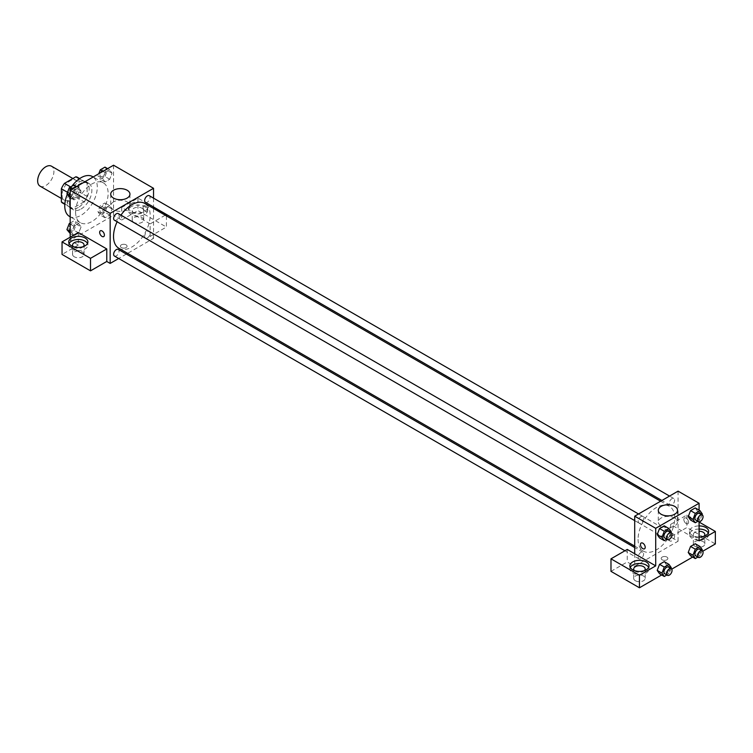 <?xml version="1.0" encoding="UTF-8"?>
<svg xmlns="http://www.w3.org/2000/svg" width="753" height="753" viewBox="0 0 753 753"><rect width="100%" height="100%" fill="white"/><g stroke="black" fill="none" stroke-linecap="round" stroke-linejoin="round"><path stroke-width="0.56" stroke-dasharray="3.77 2.82" d="M40.031 186.132A11.502 6.636 120 0 0 51.533 179.487A11.502 6.636 120 0 0 51.533 166.215M62.047 194.952A11.502 6.636 120 0 0 64.429 200.213A11.502 6.636 120 0 0 75.931 193.577A11.502 6.636 120 0 0 75.931 180.296A11.502 6.636 120 0 0 67.064 183.374A11.502 6.636 120 0 0 62.047 194.952M78.99 178.583L78.99 191.761A14.844 8.575 120 0 1 75.884 197.135L84.016 201.832A14.844 8.575 120 0 0 87.122 196.458L87.122 183.28L78.99 178.583A14.844 8.575 120 0 0 77.606 177.397M75.884 197.135L64.476 203.724A14.844 8.575 120 0 1 62.753 203.112M84.016 201.832L72.608 208.421L64.476 203.724M64.843 203.941L69.502 206.623L69.502 193.455L67.506 192.297M69.502 206.623A14.844 8.575 120 0 0 70.886 207.809A14.844 8.575 120 0 0 72.608 208.421M87.122 183.28A14.844 8.575 120 0 0 85.738 182.094A14.844 8.575 120 0 0 84.016 181.482L79.357 178.8M69.502 193.455A14.844 8.575 120 0 1 72.608 188.071L84.016 181.482M78.312 207.47A15.333 8.857 -60 0 1 70.641 208.233A15.333 8.857 -60 0 1 70.641 190.528A15.333 8.857 -60 0 1 85.983 181.671A15.333 8.857 -60 0 1 88.327 193.963A15.333 8.857 -60 0 1 78.312 207.47M81.023 209.042A15.333 8.857 120 0 0 91.038 195.526A15.333 8.857 120 0 0 88.694 183.233A15.333 8.857 120 0 0 76.872 187.346A15.333 8.857 120 0 0 70.18 202.773A15.333 8.857 120 0 0 73.352 209.795A15.333 8.857 120 0 0 81.023 209.042M72.608 188.071L70.65 186.942M87.122 196.458L78.99 191.761M69.521 216.44A23.004 13.281 120 0 0 92.525 203.159A23.004 13.281 120 0 0 92.525 176.597M71.912 186.217A23.004 13.281 120 0 0 67.309 194.34M75.601 212.167A23.004 13.281 120 0 0 80.364 222.7A23.004 13.281 120 0 0 103.368 209.419A23.004 13.281 120 0 0 103.368 182.857A23.004 13.281 120 0 0 85.644 189.022A23.004 13.281 120 0 0 75.601 212.167M113.552 165.218L113.552 215.302L70.18 240.339L70.18 237.214M81.051 226.926L78.707 232.978L74.01 235.689L71.667 232.348L74.01 226.295L78.707 223.585L81.051 226.926L78.707 232.978L74.01 235.689L71.667 232.348L74.01 226.295L78.707 223.585L81.051 226.926L76.307 224.187L73.963 230.239L69.267 232.95M102.681 214.445L105.025 208.393L109.722 205.682L112.065 209.023L109.722 215.066L105.025 217.777L102.681 214.445L105.025 208.393L109.722 205.682L112.065 209.023L109.722 215.066L105.025 217.777L102.681 214.445L97.937 211.706L100.281 205.654L104.978 202.943L107.321 206.284L104.978 212.327L100.281 215.038L97.937 211.706M102.681 178.63L105.025 172.578L109.722 169.867L112.065 173.209L109.722 179.261L105.025 181.972L102.681 178.63L105.025 172.578L109.722 169.867L112.065 173.209L109.722 179.261L105.025 181.972L102.681 178.63L97.937 175.891L98.765 173.755M71.667 196.533L74.01 190.481L78.707 187.77L81.051 191.111L78.707 197.164L74.01 199.874L71.667 196.533L74.01 190.481L78.707 187.77L81.051 191.111L78.707 197.164L74.01 199.874L71.667 196.533L70.18 195.676M145.404 205.908A3.351 1.939 -120 0 0 143.729 205.738A3.351 1.939 -120 0 0 143.729 209.616A3.351 1.939 -120 0 0 147.08 211.555A3.351 1.939 -120 0 0 147.597 208.863A3.351 1.939 -120 0 0 145.404 205.908A3.351 1.939 60 0 1 147.597 208.863A3.351 1.939 60 0 1 147.08 211.555A3.351 1.939 60 0 1 143.729 209.616A3.351 1.939 60 0 1 143.729 205.738A3.351 1.939 60 0 1 145.404 205.908M165.218 215.207L150.148 223.905L150.148 236.423L153.537 238.381L127.624 253.347M150.148 223.905L121.685 207.47L121.685 219.998L113.552 215.302M153.537 198.143L153.537 207M153.537 208.459L153.537 238.381M131.173 203.564A9.582 5.535 180 0 1 141.62 202.359A9.582 5.535 180 0 1 147.532 207.47A9.582 5.535 180 0 1 137.95 213.005A9.582 5.535 180 0 1 128.368 207.47A9.582 5.535 180 0 1 131.173 203.564M121.685 207.47L137.95 198.086L153.537 207.084M131.173 206.689A9.582 5.535 0 0 0 128.368 210.605A9.582 5.535 0 0 0 137.95 216.139A9.582 5.535 0 0 0 147.532 210.605A9.582 5.535 0 0 0 141.62 205.494A9.582 5.535 0 0 0 131.173 206.689M142.016 208.252A5.751 3.323 180 0 1 143.701 210.605A5.751 3.323 180 0 1 140.152 213.673A5.751 3.323 180 0 1 133.883 212.948A5.751 3.323 180 0 1 132.199 210.605A5.751 3.323 180 0 1 135.747 207.536A5.751 3.323 180 0 1 142.016 208.252M133.883 222.342A5.751 3.323 180 0 1 132.199 219.998A5.751 3.323 180 0 1 137.95 216.676A5.751 3.323 180 0 1 143.701 219.998A5.751 3.323 180 0 1 140.152 223.057A5.751 3.323 180 0 1 133.883 222.342M166.413 215.895L166.413 227.039L150.148 236.423M137.95 198.086L137.95 210.605L166.413 227.039M121.685 219.998L137.95 210.605M113.534 201.889A9.62 5.553 0 0 0 110.71 205.814A9.62 5.553 0 0 0 120.329 211.367A9.62 5.553 0 0 0 129.949 205.814A9.62 5.553 0 0 0 124.01 200.684A9.62 5.553 0 0 0 113.534 201.889M78.312 232.517L78.312 245.036L70.18 240.339M103.707 236.593L103.707 236.593A3.351 1.939 -120 0 0 103.707 232.715A3.351 1.939 -120 0 0 100.356 230.785L100.356 230.785M69.116 243.473A9.582 5.535 0 0 0 68.73 245.036A9.582 5.535 0 0 0 78.312 250.57A9.582 5.535 0 0 0 87.894 245.036A9.582 5.535 0 0 0 87.508 243.473M83.385 246.598A5.751 3.323 180 0 1 74.246 247.379A5.751 3.323 180 0 1 73.239 246.598M74.246 256.773A5.751 3.323 180 0 1 72.561 254.429A5.751 3.323 180 0 1 78.312 251.107A5.751 3.323 180 0 1 84.063 254.429A5.751 3.323 180 0 1 80.515 257.488A5.751 3.323 180 0 1 74.246 256.773M78.312 245.036L62.047 254.429M126.09 247.577A3.351 1.939 0 0 0 127.069 246.212A3.351 1.939 0 0 0 123.718 244.273A3.351 1.939 0 0 0 120.367 246.212A3.351 1.939 0 0 0 122.438 248.001A3.351 1.939 0 0 0 126.09 247.577A3.351 1.939 180 0 1 122.438 247.991A3.351 1.939 180 0 1 120.367 246.203A3.351 1.939 180 0 1 123.718 244.273A3.351 1.939 180 0 1 127.069 246.203A3.351 1.939 180 0 1 126.09 247.577M126.363 254.072L118.692 258.505M114.428 220.234A3.831 2.212 120 0 0 117.383 219.198A3.831 2.212 120 0 0 119.059 215.349A3.831 2.212 120 0 0 118.259 213.588M150.063 233.251A3.831 2.212 120 0 0 149.273 231.491A3.831 2.212 120 0 0 146.317 232.526A3.831 2.212 120 0 0 144.642 236.376A3.831 2.212 120 0 0 145.442 238.136A3.831 2.212 120 0 0 148.397 237.11A3.831 2.212 120 0 0 150.063 233.251M114.428 256.039A3.831 2.212 120 0 0 117.383 255.013A3.831 2.212 120 0 0 119.059 251.154A3.831 2.212 120 0 0 118.259 249.403M145.442 202.322A3.831 2.212 120 0 0 148.397 201.296A3.831 2.212 120 0 0 150.063 197.437A3.831 2.212 120 0 0 149.273 195.686M118.889 248.302A25.913 14.966 120 0 0 138.863 241.365A25.913 14.966 120 0 0 150.176 215.283A25.913 14.966 120 0 0 144.811 203.423M120.951 215.142A25.913 14.966 120 0 0 117.12 221.787M638.064 539.28A25.913 14.966 120 0 0 643.429 551.149A25.913 14.966 120 0 0 669.351 536.183A25.913 14.966 120 0 0 669.351 506.261A25.913 14.966 120 0 0 649.378 513.198A25.913 14.966 120 0 0 638.064 539.28M643.599 518.186A3.831 2.212 -60 0 1 641.923 522.045A3.831 2.212 -60 0 1 638.968 523.071A3.831 2.212 -60 0 1 638.968 518.648A3.831 2.212 -60 0 1 642.798 516.426A3.831 2.212 -60 0 1 643.599 518.186M669.182 539.223A3.831 2.212 120 0 0 669.982 540.974A3.831 2.212 120 0 0 673.813 538.762A3.831 2.212 120 0 0 673.813 534.338A3.831 2.212 120 0 0 670.857 535.364A3.831 2.212 120 0 0 669.182 539.223M638.177 557.126A3.831 2.212 120 0 0 638.968 558.877A3.831 2.212 120 0 0 642.798 556.665A3.831 2.212 120 0 0 642.798 552.241A3.831 2.212 120 0 0 639.843 553.267A3.831 2.212 120 0 0 638.177 557.126M669.182 503.409A3.831 2.212 120 0 0 669.982 505.169A3.831 2.212 120 0 0 673.813 502.957A3.831 2.212 120 0 0 673.813 498.524A3.831 2.212 120 0 0 670.857 499.55A3.831 2.212 120 0 0 669.182 503.409M634.704 553.747L634.704 566.265L678.077 541.228L670.622 536.917L686.887 527.533L715.35 543.958M678.077 491.144L678.077 541.228M662.151 559.808A3.351 1.939 0 0 0 665.803 560.232A3.351 1.939 0 0 0 667.873 558.444A3.351 1.939 0 0 0 664.523 556.505A3.351 1.939 0 0 0 661.172 558.444A3.351 1.939 0 0 0 662.151 559.808A3.351 1.939 180 0 1 661.172 558.434A3.351 1.939 180 0 1 664.523 556.505A3.351 1.939 180 0 1 667.873 558.434A3.351 1.939 180 0 1 665.803 560.223A3.351 1.939 180 0 1 662.151 559.808M695.019 546.311A5.751 3.323 0 0 0 701.288 547.026A5.751 3.323 0 0 0 704.836 543.958A5.751 3.323 0 0 0 699.085 540.645A5.751 3.323 0 0 0 693.334 543.958A5.751 3.323 0 0 0 695.019 546.311M635.381 580.742A5.751 3.323 0 0 0 641.65 581.457A5.751 3.323 0 0 0 645.199 578.398A5.751 3.323 0 0 0 639.448 575.076A5.751 3.323 0 0 0 633.697 578.398A5.751 3.323 0 0 0 635.381 580.742M661.661 574.963L671.742 569.136M692.675 557.06L702.756 551.234M610.984 571.348L627.249 561.964L634.704 566.265M704.159 536.136A5.751 3.323 180 0 1 695.019 536.917A5.751 3.323 180 0 1 693.334 534.574A5.751 3.323 180 0 1 699.085 531.251M699.085 529.039A9.582 5.535 0 0 0 692.308 530.658A9.582 5.535 0 0 0 689.503 534.574A9.582 5.535 0 0 0 699.085 540.108A9.582 5.535 0 0 0 708.667 534.574A9.582 5.535 0 0 0 708.281 533.011M699.085 536.974A9.582 5.535 180 0 1 689.503 531.439A9.582 5.535 180 0 1 692.308 527.533A9.582 5.535 180 0 1 699.085 525.905M644.521 570.567A5.751 3.323 180 0 1 635.381 571.348A5.751 3.323 180 0 1 634.374 570.567M630.252 567.442A9.582 5.535 0 0 0 629.866 569.004A9.582 5.535 0 0 0 639.448 574.539A9.582 5.535 0 0 0 649.03 569.004A9.582 5.535 0 0 0 648.644 567.442M627.249 549.436L627.249 561.964M699.085 540.833L670.622 524.399L686.887 515.005L699.085 522.055M686.887 515.005L686.887 527.533M670.622 524.399L670.622 536.917M688.214 552.495L690.567 546.443M697.598 547.073L695.254 543.732L697.607 547.064L695.245 553.126L690.557 555.836L695.254 553.126L697.598 547.073L702.342 549.812M697.607 511.259L695.254 507.927L697.598 511.268L695.245 517.311L690.557 520.022L695.254 517.311L697.598 511.268L702.342 514.007M688.214 516.69L690.567 510.638M666.584 529.171L664.231 535.223L659.543 537.934L664.24 535.223L666.584 529.171L664.24 525.829L666.584 529.171L671.328 531.91M657.2 534.592L659.553 528.54M657.2 570.398L659.553 564.345M666.584 564.976L664.24 561.634L666.593 564.976L664.231 571.028L659.543 573.739L664.24 571.028L666.584 564.976L671.328 567.715M699.085 510.139L699.085 521.782M674.707 518.036A9.62 5.553 0 0 0 664.231 516.831A9.62 5.553 0 0 0 658.291 521.961A9.62 5.553 0 0 0 667.911 527.505A9.62 5.553 0 0 0 677.531 521.961A9.62 5.553 0 0 0 674.707 518.036M644.512 548.824L644.512 548.824A3.351 1.939 -120 0 0 644.512 544.946A3.351 1.939 -120 0 0 641.161 543.017L641.161 543.017M686.209 518.139A3.351 1.939 -120 0 0 684.533 517.97A3.351 1.939 -120 0 0 684.533 521.848A3.351 1.939 -120 0 0 687.884 523.787A3.351 1.939 -120 0 0 688.402 521.095A3.351 1.939 -120 0 0 686.209 518.139A3.351 1.939 60 0 1 688.402 521.095A3.351 1.939 60 0 1 687.884 523.787A3.351 1.939 60 0 1 684.533 521.848A3.351 1.939 60 0 1 684.533 517.97A3.351 1.939 60 0 1 686.209 518.139M671.017 532.719L668.984 537.962L666.866 539.176M664.72 537.934A3.831 2.212 120 0 0 668.551 535.722A3.831 2.212 120 0 0 668.551 531.298M668.984 537.962L664.24 535.223M702.031 514.817L699.998 520.05L697.88 521.274M695.734 520.031A3.831 2.212 120 0 0 699.565 517.819A3.831 2.212 120 0 0 699.565 513.395M699.998 520.05L695.254 517.311M671.017 568.534L668.984 573.767L666.866 574.991M664.72 573.748A3.831 2.212 120 0 0 668.551 571.536A3.831 2.212 120 0 0 668.551 567.103M668.984 573.767L664.24 571.028M702.031 550.622L699.998 555.865L697.88 557.088M695.734 555.846A3.831 2.212 120 0 0 699.565 553.634A3.831 2.212 120 0 0 699.565 549.201M699.998 555.865L695.254 553.126M73.963 185.04L76.307 188.372L73.963 194.425L69.267 197.135M68.909 192.655A3.831 2.212 120 0 0 69.7 194.406A3.831 2.212 120 0 0 73.53 192.194A3.831 2.212 120 0 0 73.53 187.77A3.831 2.212 120 0 0 70.575 188.796A3.831 2.212 120 0 0 68.909 192.655M81.051 191.111L76.307 188.372M78.707 197.164L73.963 194.425M74.01 199.874L70.18 197.662M74.01 190.481L71.902 189.267M78.707 187.77L76.59 186.556M68.881 192.636A3.831 2.212 120 0 0 69.681 194.396A3.831 2.212 120 0 0 73.512 192.184A3.831 2.212 120 0 0 73.512 187.751A3.831 2.212 120 0 0 70.556 188.777A3.831 2.212 120 0 0 68.881 192.636M104.978 167.128L107.321 170.47L104.978 176.522L100.281 179.233L97.937 175.891M99.914 174.743A3.831 2.212 120 0 0 100.714 176.503A3.831 2.212 120 0 0 104.545 174.291A3.831 2.212 120 0 0 104.545 169.858A3.831 2.212 120 0 0 101.589 170.893A3.831 2.212 120 0 0 99.914 174.743A3.831 2.212 120 0 0 100.686 176.494A3.831 2.212 120 0 0 104.526 174.272A3.831 2.212 120 0 0 104.526 169.849A3.831 2.212 120 0 0 101.57 170.875A3.831 2.212 120 0 0 99.895 174.734M112.065 173.209L107.321 170.47M109.722 179.261L104.978 176.522M105.025 181.972L100.281 179.233M105.025 172.578L102.907 171.364M109.722 169.867L107.604 168.653M70.18 223.029L73.963 220.845L76.307 224.187M68.909 228.46A3.831 2.212 120 0 0 69.7 230.22A3.831 2.212 120 0 0 73.53 227.999A3.831 2.212 120 0 0 73.53 223.575A3.831 2.212 120 0 0 70.575 224.601A3.831 2.212 120 0 0 68.909 228.46A3.831 2.212 120 0 0 69.681 230.202A3.831 2.212 120 0 0 73.512 227.99A3.831 2.212 120 0 0 73.512 223.566A3.831 2.212 120 0 0 70.556 224.592A3.831 2.212 120 0 0 68.881 228.451M78.707 232.978L73.963 230.239M74.01 235.689L70.18 233.468M71.667 232.348L70.18 231.491M74.01 226.295L70.18 224.083M78.707 223.585L73.963 220.845M99.914 210.558A3.831 2.212 120 0 0 100.714 212.308A3.831 2.212 120 0 0 104.545 210.096A3.831 2.212 120 0 0 104.545 205.673A3.831 2.212 120 0 0 101.589 206.698A3.831 2.212 120 0 0 99.914 210.558A3.831 2.212 120 0 0 100.686 212.299A3.831 2.212 120 0 0 104.526 210.087A3.831 2.212 120 0 0 104.526 205.663A3.831 2.212 120 0 0 101.57 206.689A3.831 2.212 120 0 0 99.895 210.548M112.065 209.023L107.321 206.284M109.722 215.066L104.978 212.327M105.025 217.777L100.281 215.038M105.025 208.393L100.281 205.654M109.722 205.682L104.978 202.943M61.37 198.453L64.429 200.213M72.872 178.527L75.931 180.296M88.694 183.233L85.983 181.671M73.352 209.795L70.641 208.233M85.738 182.094L79.658 178.593M70.886 207.809L64.814 204.298M103.368 182.857L93.184 176.974M80.364 222.7L70.18 216.817M128.368 207.47L128.368 210.605M147.532 207.47L147.532 210.605M143.701 219.998L143.701 210.605M132.199 219.998L132.199 210.605M110.71 194.17L110.71 205.814M129.949 194.17L129.949 205.814M68.73 241.901L68.73 245.036M87.894 241.901L87.894 245.036M84.063 254.429L84.063 245.036M72.561 254.429L72.561 245.036M669.351 506.261L660.616 501.216M643.429 551.149L634.704 546.104M634.704 520.605L638.968 523.071M638.535 513.97L642.798 516.426M673.813 534.338L149.273 231.491M669.982 540.974L145.442 238.136M642.798 552.241L634.704 547.563M638.968 558.877L624.934 550.772M673.813 498.524L669.549 496.067M669.982 505.169L661.878 500.491M704.836 543.958L704.836 534.574M693.334 543.958L693.334 534.574M689.503 531.439L689.503 534.574M708.667 531.439L708.667 534.574M645.199 578.398L645.199 569.004M633.697 578.398L633.697 569.004M629.866 565.87L629.866 569.004M649.03 565.87L649.03 569.004M658.291 510.308L658.291 521.961M677.531 510.308L677.531 521.961"/><path stroke-width="1.13" d="M72.872 178.527L51.533 166.215A11.502 6.636 120 0 0 42.667 169.293A11.502 6.636 120 0 0 37.65 180.871A11.502 6.636 120 0 0 40.031 186.132L61.37 198.453M70.65 186.942L64.476 183.374L75.884 176.786A14.844 8.575 120 0 1 77.606 177.397L79.658 178.593M64.843 203.941L61.37 201.936A14.844 8.575 120 0 0 62.753 203.112L64.814 204.298M61.37 201.936L61.37 188.758A14.844 8.575 120 0 1 64.476 183.374M67.506 192.297L61.37 188.758M79.357 178.8L75.884 176.786M67.309 194.34A23.004 13.281 120 0 0 64.758 205.908A23.004 13.281 120 0 0 69.521 216.44L70.18 216.817M93.184 176.974L92.525 176.597A23.004 13.281 120 0 0 71.912 186.217M70.18 237.214L70.18 190.255L113.552 165.218L153.537 188.297L153.537 198.143M153.537 207L153.537 208.459M153.537 207.084L166.413 214.52L165.218 215.207M166.413 214.52L166.413 215.895M113.534 190.245A9.62 5.553 180 0 1 124.01 189.041A9.62 5.553 180 0 1 129.949 194.17A9.62 5.553 180 0 1 120.329 199.724A9.62 5.553 180 0 1 110.71 194.17A9.62 5.553 180 0 1 113.534 190.245M118.692 258.505L110.164 263.428L110.164 213.344L70.18 190.255M110.164 213.344L153.537 188.297M100.356 230.785A3.351 1.939 -120 0 0 99.838 233.468A3.351 1.939 -120 0 0 102.032 236.423A3.351 1.939 60 0 1 99.838 233.468A3.351 1.939 60 0 1 100.356 230.785A3.351 1.939 60 0 1 103.707 232.724A3.351 1.939 60 0 1 103.707 236.593A3.351 1.939 60 0 1 102.032 236.423A3.351 1.939 -120 0 0 103.707 236.593M106.775 248.951L78.312 232.517L62.047 241.901L90.511 258.335L106.775 248.951L106.775 261.47L110.164 263.428M71.535 237.995A9.582 5.535 180 0 1 81.983 236.79A9.582 5.535 180 0 1 87.894 241.901A9.582 5.535 180 0 1 78.312 247.436A9.582 5.535 180 0 1 68.73 241.901A9.582 5.535 180 0 1 71.535 237.995M87.508 243.473A9.582 5.535 0 0 0 71.535 241.12A9.582 5.535 0 0 0 69.116 243.473M73.239 246.598A5.751 3.323 180 0 1 72.561 245.036A5.751 3.323 180 0 1 76.109 241.967A5.751 3.323 180 0 1 82.378 242.682A5.751 3.323 180 0 1 84.063 245.036A5.751 3.323 180 0 1 83.385 246.598M90.511 258.335L90.511 270.854L106.775 261.47M62.047 241.901L62.047 254.429L90.511 270.854M127.624 253.347L126.363 254.072M638.535 513.97L118.259 213.588A3.831 2.212 120 0 0 114.428 215.8A3.831 2.212 120 0 0 114.428 220.234L634.704 520.605M634.704 547.563L118.259 249.403A3.831 2.212 120 0 0 115.303 250.429A3.831 2.212 120 0 0 113.637 254.288A3.831 2.212 120 0 0 114.428 256.039L624.934 550.772M669.549 496.067L149.273 195.686A3.831 2.212 120 0 0 146.317 196.712A3.831 2.212 120 0 0 144.642 200.571A3.831 2.212 120 0 0 145.442 202.322L661.878 500.491M660.616 501.216L144.811 203.423A25.913 14.966 120 0 0 120.951 215.142M117.12 221.787A25.913 14.966 120 0 0 113.524 236.442A25.913 14.966 120 0 0 118.889 248.302L634.704 546.104M634.704 553.747L627.249 549.436L610.984 558.83L639.448 575.264L655.712 565.87L634.704 553.747L634.704 516.182L678.077 491.144L699.085 503.268L699.085 510.139M610.984 558.83L610.984 571.348L639.448 587.782L661.661 574.963M671.742 569.136L692.675 557.06M702.756 551.234L715.35 543.958L715.35 531.439L699.085 540.833L699.085 521.782M699.085 531.251A5.751 3.323 180 0 1 703.151 532.22A5.751 3.323 180 0 1 704.836 534.574A5.751 3.323 180 0 1 704.159 536.136M708.281 533.011A9.582 5.535 0 0 0 699.085 529.039M699.085 525.905A9.582 5.535 180 0 1 708.667 531.439A9.582 5.535 180 0 1 699.085 536.974M634.374 570.567A5.751 3.323 180 0 1 633.697 569.004A5.751 3.323 180 0 1 639.448 565.682A5.751 3.323 180 0 1 645.199 569.004A5.751 3.323 180 0 1 644.521 570.567M648.644 567.442A9.582 5.535 0 0 0 632.671 565.089A9.582 5.535 0 0 0 630.252 567.442M632.671 561.964A9.582 5.535 180 0 1 643.118 560.759A9.582 5.535 180 0 1 649.03 565.87A9.582 5.535 180 0 1 639.448 571.405A9.582 5.535 180 0 1 629.866 565.87A9.582 5.535 180 0 1 632.671 561.964M639.448 575.264L639.448 587.782M699.085 522.055L715.35 531.439M695.301 549.182L690.557 546.443L695.254 543.732L690.557 546.443L688.214 552.495L690.557 555.836L688.214 552.495L692.958 555.234L695.301 549.182L699.998 546.471L702.342 549.812L702.031 550.622M697.88 521.274L695.301 522.761L690.557 520.022L688.204 516.69L690.557 510.638L695.254 507.927L690.557 510.638L695.301 513.377L699.998 510.666L702.342 514.007L702.031 514.817M666.866 539.176L664.287 540.673L659.543 537.934L657.19 534.592L659.543 528.54L664.24 525.829L659.543 528.54L664.287 531.279L668.984 528.568L671.328 531.91L671.017 532.719M664.287 567.084L659.543 564.345L664.24 561.634L659.543 564.345L657.2 570.398L659.543 573.739L657.2 570.398L661.943 573.137L664.287 567.084L668.984 564.374L671.328 567.715L671.017 568.534M655.712 565.87L655.712 528.314L699.085 503.268M674.707 506.383A9.62 5.553 180 0 1 677.531 510.308A9.62 5.553 180 0 1 667.911 515.861A9.62 5.553 180 0 1 658.291 510.308A9.62 5.553 180 0 1 664.231 505.188A9.62 5.553 180 0 1 674.707 506.383M655.712 528.314L634.704 516.182M641.161 543.017A3.351 1.939 -120 0 0 640.643 545.699A3.351 1.939 -120 0 0 642.836 548.655A3.351 1.939 60 0 1 640.643 545.699A3.351 1.939 60 0 1 641.161 543.017A3.351 1.939 60 0 1 644.512 544.946A3.351 1.939 60 0 1 644.512 548.824A3.351 1.939 60 0 1 642.836 548.655A3.351 1.939 -120 0 0 644.512 548.824M664.287 540.673L661.943 537.331L664.287 531.279M671.262 532.86L668.551 531.298A3.831 2.212 120 0 0 665.596 532.324A3.831 2.212 120 0 0 663.93 536.183A3.831 2.212 120 0 0 664.72 537.934L667.431 539.506A3.831 2.212 120 0 0 671.262 537.294A3.831 2.212 120 0 0 671.262 532.86A3.831 2.212 120 0 0 668.306 533.886A3.831 2.212 120 0 0 666.64 537.746A3.831 2.212 120 0 0 667.431 539.506M659.543 537.934L657.2 534.592L661.943 537.331M668.984 528.568L664.24 525.829M695.301 522.761L692.958 519.429L695.301 513.377M702.276 514.958L699.565 513.395A3.831 2.212 120 0 0 696.61 514.421A3.831 2.212 120 0 0 694.934 518.28A3.831 2.212 120 0 0 695.734 520.031L698.445 521.603A3.831 2.212 120 0 0 702.276 519.382A3.831 2.212 120 0 0 702.276 514.958A3.831 2.212 120 0 0 699.321 515.984A3.831 2.212 120 0 0 697.645 519.843A3.831 2.212 120 0 0 698.445 521.603M690.557 520.022L688.214 516.69L692.958 519.429M699.998 510.666L695.254 507.927M666.866 574.991L664.287 576.478L661.943 573.137M671.262 568.675L668.551 567.103A3.831 2.212 120 0 0 665.596 568.139A3.831 2.212 120 0 0 663.93 571.988A3.831 2.212 120 0 0 664.72 573.748L667.431 575.311A3.831 2.212 120 0 0 671.262 573.099A3.831 2.212 120 0 0 671.262 568.675A3.831 2.212 120 0 0 668.306 569.701A3.831 2.212 120 0 0 666.64 573.56A3.831 2.212 120 0 0 667.431 575.311M664.287 576.478L659.543 573.739M668.984 564.374L664.24 561.634M697.88 557.088L695.301 558.575L692.958 555.234M702.276 550.772L699.565 549.201A3.831 2.212 120 0 0 696.61 550.227A3.831 2.212 120 0 0 694.934 554.086A3.831 2.212 120 0 0 695.734 555.846L698.445 557.408A3.831 2.212 120 0 0 702.276 555.196A3.831 2.212 120 0 0 702.276 550.772A3.831 2.212 120 0 0 699.321 551.798A3.831 2.212 120 0 0 697.645 555.658A3.831 2.212 120 0 0 698.445 557.408M695.301 558.575L690.557 555.836M699.998 546.471L695.254 543.732M70.18 197.662L66.923 193.794L69.267 187.751L73.963 185.04L76.59 186.556M70.18 195.676L66.923 193.794M71.902 189.267L69.267 187.751M98.765 173.755L100.281 169.839L104.978 167.128L107.604 168.653M102.907 171.364L100.281 169.839M70.18 233.468L66.923 229.609L69.267 223.556L70.18 223.029M70.18 231.491L66.923 229.609M70.18 224.083L69.267 223.556"/></g></svg>
